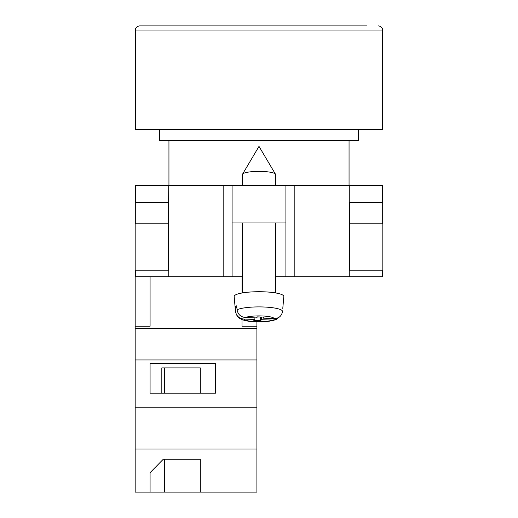 <?xml version="1.0" encoding="UTF-8"?>
<svg xmlns="http://www.w3.org/2000/svg" width="518" height="518" viewBox="0 0 518 518"><rect width="100%" height="100%" fill="white"/><g stroke="black" fill="none" stroke-linecap="round" stroke-linejoin="round"><path stroke-width="0.78" d="M241.997 319.561L241.997 326.243L256.902 326.243L256.902 328.341L135.172 328.341L135.172 276.806L242.437 276.806M275.563 222.98L275.563 292.923L275.563 276.806L285.91 276.806L285.91 185.302L232.09 185.302L232.09 222.98L285.91 222.98M382.381 270.176L382.381 276.806L349.261 276.806L349.261 270.176L349.702 270.176L349.261 270.176M285.91 276.806L349.261 276.806M135.619 202.279L135.619 185.302L232.09 185.302M285.91 185.302L382.381 185.302L382.381 202.279M382.828 270.176L349.702 270.176L349.572 223.808L382.828 223.808L382.828 270.176M168.739 270.176L168.298 270.176L168.739 270.176L168.739 276.806M168.298 270.176L135.172 270.176L135.172 223.808L168.428 223.808L168.298 270.176M349.261 202.279L349.261 185.302M232.09 276.806L232.09 222.98M168.428 223.808L168.739 185.302M135.308 223.808L135.308 202.279L168.739 202.279M382.692 223.808L382.692 202.279L349.572 202.279L349.572 223.808M135.619 276.806L135.619 270.176M242.437 185.302L242.437 174.527A16.563 3.16 0 0 1 242.541 174.177A16.563 3.16 0 0 1 242.741 173.925A16.563 3.16 0 0 1 259 171.367A16.563 3.16 0 0 1 275.459 174.177A16.563 3.16 0 0 1 275.563 174.527L275.563 185.302M261.538 317.029L261.538 319.71L272.63 320.124L276.282 319.444C270.299 321.548 262.749 322.3 253.626 321.71C248.834 321.438 244.936 320.713 241.919 319.528C239.562 318.091 237.153 318.162 235.489 311.467A23.511 4.487 0 0 1 235.489 311.324L235.14 307.349A23.867 4.552 0 0 1 235.573 306.565A23.867 4.552 0 0 1 236.72 305.801L237.069 309.77A23.511 4.487 0 0 1 263.487 306.986A23.511 4.487 0 0 1 282.511 311.46C281.662 316.038 278.898 318.408 274.21 318.57L263.118 318.162L264.167 317.126L257.511 316.88L256.462 317.91L245.37 317.502C240.682 316.99 237.917 314.413 237.069 309.77M282.86 307.511L283.838 296.536A24.845 4.74 180 0 0 261.59 291.744A24.845 4.74 180 0 0 234.615 295.551A24.845 4.74 180 0 0 234.162 296.536L235.489 311.467M261.538 319.71L260.489 320.739L253.833 320.493L254.882 319.464L243.79 319.049A15.262 2.914 180 0 0 256.086 321.672A15.262 2.914 180 0 0 272.63 320.124M256.902 326.243L256.902 321.853L264.361 321.71L272.818 320.564L276.282 319.444L279.377 317.022M235.489 311.324C236.337 315.961 239.102 318.538 243.79 319.049M282.783 308.404L283.838 296.536M260.489 316.99L260.489 320.739M254.882 317.851L254.882 319.464M235.14 307.349L236.862 307.414M263.118 317.087L263.118 318.162M256.902 492.1L135.172 492.1L135.172 449.041L256.902 449.041L256.902 492.1M150.078 472.675L150.078 492.1L150.078 472.675L163.312 459.207L200.298 459.207L200.298 492.1L200.298 459.207M135.172 328.341L135.172 449.041M256.902 328.341L256.902 359.958L135.172 359.958M256.902 359.958L256.902 407.174L135.172 407.174M215.494 363.578L150.078 363.578L150.078 393.207L215.494 393.207L215.494 363.578L215.494 393.207M135.172 326.243L150.078 326.243L150.078 276.806M256.902 407.174L256.902 449.041M241.997 293L241.997 276.806M200.298 393.207L200.298 367.89L161.823 367.89L161.823 393.207M150.078 393.207L150.078 363.578M161.823 367.89L164.692 367.89L164.692 393.207M164.692 459.207L164.692 492.1M378.451 25.9C382.796 26.625 382.75 30.225 382.588 30.038L135.412 30.038C135.25 30.225 135.204 26.625 139.549 25.9L366.647 25.9M135.412 30.038L135.412 129.494L382.588 129.494L382.588 30.038M159.635 129.494L159.635 140.585L358.365 140.585L358.365 129.494M139.549 25.9L259 25.9M294.192 276.806L294.192 185.302M223.808 276.806L223.808 185.302M274.21 318.57A15.262 2.914 180 0 0 261.914 315.954A15.262 2.914 180 0 0 245.37 317.502M275.459 174.177L259 146.374L242.541 174.177M242.437 222.98L242.437 292.923M349.054 140.585L349.054 185.302M168.946 140.585L168.946 185.302"/></g></svg>

